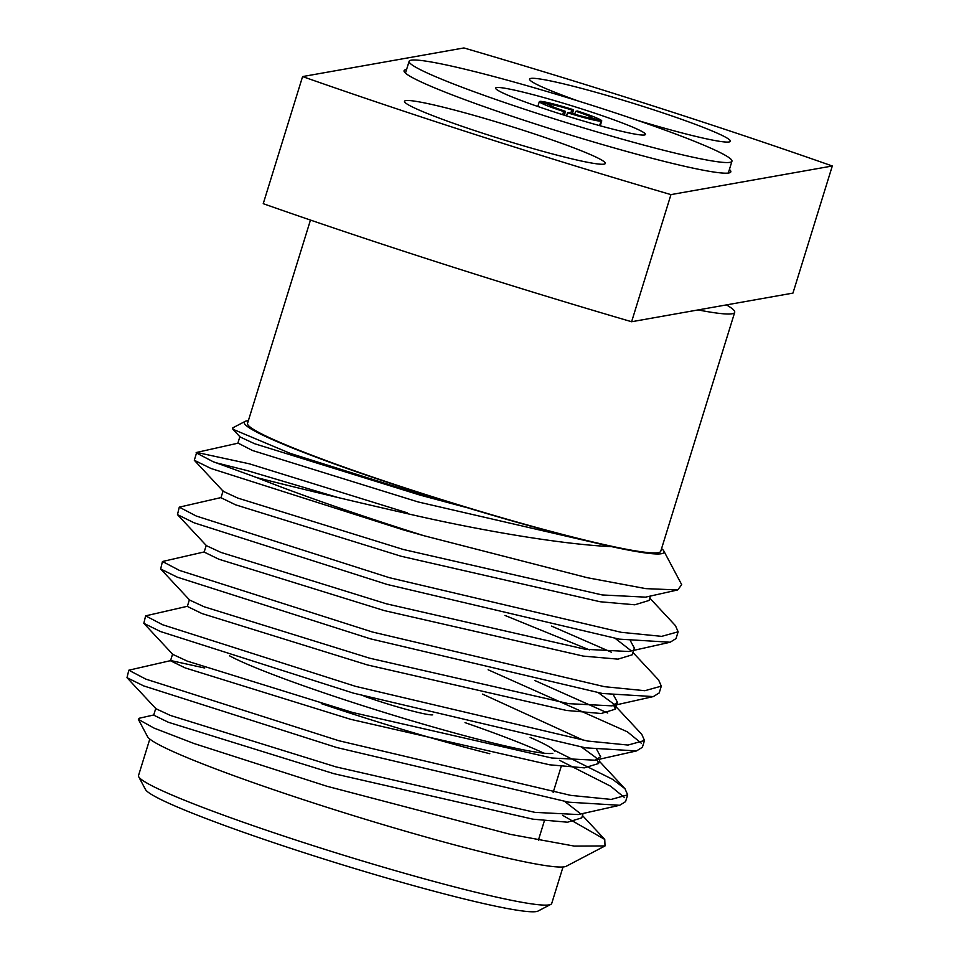 <?xml version="1.0" encoding="UTF-8"?>
<svg xmlns="http://www.w3.org/2000/svg" width="959" height="959" viewBox="0 0 959 959"><rect width="100%" height="100%" fill="white"/><g stroke="black" fill="none" stroke-linecap="round" stroke-linejoin="round"><path stroke-width="1.44" d="M406.58 69.516A171.026 12.227 17.2 0 0 406.113 69.587A171.026 12.227 17.2 0 0 404.063 70.714A171.026 12.227 17.2 0 0 552.576 129.453A171.026 12.227 17.2 0 0 728.78 172.98A171.026 12.227 17.2 0 0 730.818 171.865A171.026 12.227 17.2 0 0 729.415 169.443M543.909 753.187A184.823 13.21 17.2 0 0 465.031 722.63M530.123 737.423A174.55 12.479 -162.8 0 1 554.71 751.197M550.862 904.349L538.059 911.05A206.005 14.733 -162.8 0 1 310.728 854.841A206.005 14.733 -162.8 0 1 145.492 789.533L138.719 776.766A216.278 15.464 17.2 0 0 312.19 845.335A216.278 15.464 17.2 0 0 550.862 904.349A216.278 15.464 17.2 0 0 551.725 903.45L563.017 866.972M832.304 165.991L670.952 194.617A564.743 40.374 -162.8 0 1 302.588 76.576L463.928 47.95A564.743 40.374 -162.8 0 1 832.304 165.991L792.949 293.106L726.442 304.902A216.278 15.464 -162.8 0 1 734.702 312.346L660.751 551.245A216.278 15.464 -162.8 0 1 421.217 493.13A216.278 15.464 -162.8 0 1 247.542 423.327L310.464 220.067M734.702 312.346A216.278 15.464 -162.8 0 1 698.116 309.925L631.609 321.733A564.743 40.374 -162.8 0 1 263.234 203.68L302.588 76.576M578.253 101.007A105.106 7.516 -162.8 0 1 529.56 79.117A105.106 7.516 -162.8 0 1 530.818 78.422A105.106 7.516 -162.8 0 1 639.102 105.166A105.106 7.516 -162.8 0 1 730.374 141.273A105.106 7.516 -162.8 0 1 729.116 141.968A105.106 7.516 -162.8 0 1 636.944 120.187M405.765 100.611A105.106 7.516 -162.8 0 1 514.048 127.355A105.106 7.516 -162.8 0 1 605.321 163.462A105.106 7.516 -162.8 0 1 604.062 164.145A105.106 7.516 -162.8 0 1 495.779 137.401A105.106 7.516 -162.8 0 1 404.506 101.294A105.106 7.516 -162.8 0 1 405.765 100.611M562.609 815.318L604.757 839.425L605.033 845.934L574.297 846.09L510.392 834.366L326.875 786.236L194.245 743.597L154.075 728.109L138.384 719.382L139.247 718.231L154.027 714.923M605.033 845.934L566.266 866.253A219.731 15.716 -162.8 0 1 323.782 806.291A219.731 15.716 -162.8 0 1 147.53 736.632L138.384 719.382M661.566 548.584A219.731 15.716 17.2 0 1 663.844 551.017A219.731 15.716 17.2 0 1 611.542 546.618C565.858 544.664 487.184 531.981 410.979 514.492C351.689 500.982 300.335 488.706 256.952 477.654A256.7 18.353 -162.8 0 0 404.159 529.44A256.7 18.353 -162.8 0 0 423.962 535.721L587.435 577.738L645.827 588.634L677.701 589.941L681.693 584.702M248.369 420.677A219.731 15.716 17.2 0 0 245.108 421.397A219.731 15.716 17.2 0 0 420.689 493.226A219.731 15.716 17.2 0 0 467.548 507.814L420.138 494.424L290.205 453.367L232.881 429.236L240.086 436.968L254.603 443.717L420.114 495.12L467.548 507.814M245.108 421.397L232.809 427.846L232.881 429.236M407.527 512.897L249.376 463.82L196.715 452.42L194.305 460.26L210.992 468.483L403.967 530.087L423.962 535.721M221.337 497.505L179.285 507.155L196.271 516.038L389.234 577.654L621.288 632.329L661.674 636.356L678.133 631.789L675.448 625.64L649.77 598.104M179.285 507.155L177.475 514.623L194.174 522.835L387.136 584.451L619.19 639.126L670.149 642.23L676.023 638.586L678.133 631.789M204.507 551.869L162.455 561.506L179.441 570.401L372.416 632.005L604.458 686.68L644.856 690.708L661.302 686.141L658.617 679.991L632.94 652.468M611.291 652.168L551.497 626.095M162.455 561.506L160.656 568.975L177.343 577.186L370.306 638.802L602.36 693.477L653.331 696.582L659.205 692.937L661.302 686.141M589.413 649.878L504.937 615.426M187.688 606.22L145.624 615.858L162.622 624.753L355.585 686.356L587.639 741.031L628.025 745.059L644.484 740.504L641.799 734.354L612.849 703.307L598.512 692.854M607.73 713.016L534.666 680.446M145.624 615.858L143.826 623.326L160.513 631.549L353.487 693.153L585.529 747.828L636.5 750.933L642.374 747.289L644.484 740.504M641.403 743.285L627.414 731.837L488.119 669.778M204.723 668.027L170.858 660.571L128.806 670.209L145.792 679.104L338.767 740.708L570.809 795.383L611.207 799.422L627.654 794.855L624.968 788.706L612.693 779.391L553.679 749.938M128.806 670.209L126.996 677.677L143.694 685.901L336.657 747.505L568.711 802.18L619.682 805.284L625.556 801.652L627.654 794.855M624.573 797.636L610.595 786.188L559.517 760.271M196.104 452.804L213.102 461.687L256.952 477.654M337.796 497.481L247.266 470.605L215.176 462.538M566.553 115.895L567.512 112.766A32.666 2.338 17.2 0 0 600.981 121.182L599.603 125.629M563.64 111.532L565.211 111.256A22.393 1.606 -162.8 0 1 549.171 104.771A22.393 1.606 -162.8 0 1 549.195 104.579L539.473 101.474A32.666 2.338 17.2 0 0 539.342 101.606A32.666 2.338 17.2 0 0 563.64 111.532L562.669 114.684M572.403 113.51L573.566 109.77A32.666 2.338 17.2 0 0 540.109 101.354L540.013 101.642M601.605 121.074A32.666 2.338 17.2 0 0 601.749 120.93A32.666 2.338 17.2 0 0 577.438 111.016L575.88 111.292A22.393 1.606 -162.8 0 1 591.895 117.957L601.605 121.074L600.154 125.773M573.566 109.77L571.996 110.045A22.393 1.606 -162.8 0 0 549.819 104.471L540.109 101.354M567.512 112.766L569.083 112.491A22.393 1.606 -162.8 0 0 591.271 118.065L600.981 121.182M565.211 111.256L564.587 115.284M570.665 112.982L571.996 110.045M549.819 104.471L550.43 105.646M575.88 111.292L574.561 114.157M611.542 546.618L610.655 546.414C572.319 537.879 525.005 525.124 468.687 508.162M670.952 194.617L631.609 321.733M726.442 304.902L698.116 309.925M149.808 739.065L138.516 775.543A216.278 15.464 17.2 0 0 138.719 776.766M155.79 708.353L153.68 715.138L168.364 722.271L333.888 773.685L532.844 819.154L567.536 822.211L581.741 817.871L583.108 813.46M580.674 813.831L564.863 801.568M172.608 653.99L170.51 660.787L185.195 667.92L350.718 719.334L549.675 764.803L584.355 767.859L598.572 763.52L596.03 757.67L581.693 747.205M189.438 599.639L187.329 606.436L202.013 613.568L367.537 664.971L566.493 710.451L601.185 713.508L615.39 709.157L612.849 703.307M206.257 545.287L204.159 552.084L218.844 559.217L384.367 610.619L583.324 656.1L618.004 659.145L632.221 654.805L634.319 648.008L630.375 640.768M631.154 650.765L615.342 638.502M223.087 490.936L220.99 497.733L235.674 504.854L401.186 556.268L600.154 601.749L634.834 604.793L649.051 600.454L650.406 596.054M196.715 452.42L238.156 443.154L252.493 450.502L418.016 501.917L610.655 546.414M126.996 677.677L155.957 708.737L170.474 715.474L335.998 766.888L534.954 812.369L578.241 814.551L619.682 805.284M143.826 623.326L172.788 654.386L187.293 661.123L352.816 712.537L551.773 758.006L595.071 760.199L600.67 756.723L596.726 749.482M583.791 740.42L482.557 694.1M160.656 568.975L189.606 600.034L204.123 606.771L369.647 658.186L568.603 703.654L611.89 705.848L617.5 702.372L613.544 695.119M177.475 514.623L206.437 545.671L220.942 552.42L386.465 603.822L585.434 649.303L628.72 651.497L670.149 642.23M194.305 460.26L223.255 491.32L237.772 498.069L403.295 549.471L602.252 594.952L645.539 597.145L677.701 589.941M321.289 703.606A184.823 13.21 17.2 0 0 489.785 753.714M432.677 714.851A47.231 3.38 -162.8 0 1 364 696.126M552.78 753.33A174.55 12.479 -162.8 0 1 401.054 717.572A174.55 12.479 -162.8 0 1 229.549 655.812M644.52 134.979A78.422 5.61 17.2 0 0 645.455 134.464A78.422 5.61 17.2 0 0 577.354 107.528A78.422 5.61 17.2 0 0 496.57 87.569A78.422 5.61 17.2 0 0 495.623 88.084A78.422 5.61 17.2 0 0 563.724 115.02A78.422 5.61 17.2 0 0 644.52 134.979M411.147 60.189A168.976 12.083 17.2 0 0 409.121 61.304A168.976 12.083 17.2 0 0 555.86 119.348A168.976 12.083 17.2 0 0 729.943 162.347A168.976 12.083 17.2 0 0 731.957 161.232A168.976 12.083 17.2 0 0 585.23 103.2A168.976 12.083 17.2 0 0 411.147 60.189M561.231 766.373L553.175 792.398M544.4 820.724L538.395 840.156M663.844 551.017L681.705 584.69M539.342 101.606L537.831 106.485M601.749 120.93L600.238 125.797M598.572 763.52L599.938 759.108M615.39 709.157L617.5 702.372M237.808 443.37L239.918 436.585M582.473 815.522L604.757 839.425M599.291 761.17L624.968 788.706M653.331 696.582L611.89 705.848M636.5 750.933L595.071 760.199M405.465 73.124L409.121 61.304M728.301 173.052L731.957 161.232"/></g></svg>
